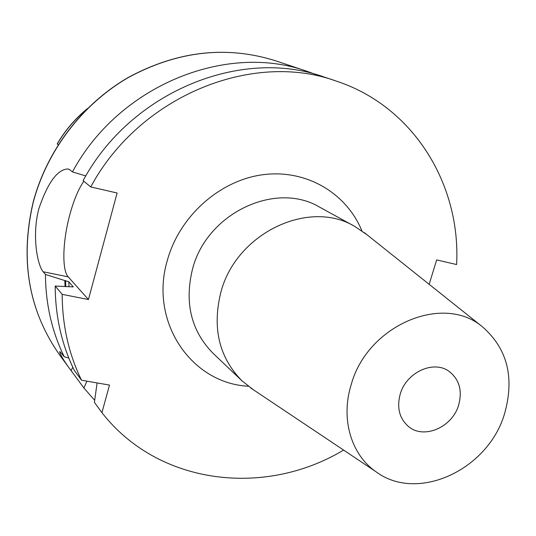 <?xml version="1.0" encoding="UTF-8"?>
<svg xmlns="http://www.w3.org/2000/svg" width="536" height="536" viewBox="0 0 536 536"><rect width="100%" height="100%" fill="white"/><g stroke="black" fill="none" stroke-linecap="round" stroke-linejoin="round"><path stroke-width="0.8" d="M458.662 405.035C452.404 427.259 423.896 439.688 408.526 426.542C399.4 418.536 396.633 407.728 400.225 394.107C406.221 372.413 433.436 359.83 448.927 371.267C459.298 379.28 462.541 390.536 458.662 405.035M97.11 382.932L94.396 402.342L101.934 412.646L109.485 385.083L81.526 380.218C68.762 354.008 62.31 325.385 62.176 294.351L88.447 299.537L68.206 276.851C61.794 270.171 62.658 241.227 69.66 215.298C73.666 200.424 78.39 189.074 83.824 181.262M85.794 175.935L72.447 171.909L69.982 169.879L67.958 168.954C57.473 169.363 47.784 182.555 38.914 208.524C31.765 234.855 37.232 264.992 43.188 271.779L45.446 274.466L68.809 281.822L73.291 286.901L55.188 286.043L62.176 294.351M87.442 108.567C75.288 118.503 65.211 130.261 57.225 143.856L58.176 144.841M351.113 384.922C367.06 325.573 442.656 293.252 482.119 326.545C507.291 348.3 514.781 377.324 504.584 413.625C488.376 469.67 417.598 502.949 375.984 471.734C351.254 454.83 340.494 419.038 351.113 384.922M253.555 389.88L241.964 380.815C219.177 357.552 212.102 328.179 220.745 292.71C235.753 233.415 308.743 198.568 354.805 226.44L366.959 234.735M72.447 171.909C118.858 85.378 226.433 42.116 307.456 71.449L315.717 74.45M81.526 380.218L74.303 370.423C61.727 344.635 55.355 316.508 55.188 286.043M68.822 358.095L64.233 356.768C51.925 331.576 45.661 304.147 45.446 274.466M65.064 286.599L64.823 280.462M88.447 299.537L117.109 193L90.731 186.937L83.087 180.652C130.891 91.629 241.381 47.027 324.206 77.05L336.213 81.063C413.658 106.416 460.913 184.578 456.618 264.543L436.673 259.92L429.155 284.321M343.589 450.073C265.159 497.361 158.556 485.395 101.934 412.646M90.731 186.937C139.541 96.125 252.121 50.552 336.213 81.063M94.678 400.318L83.891 387.97L86.946 381.163M64.233 356.768L59.831 351.529C59.275 352.728 61.942 357.619 67.838 366.209L83.891 387.97M71.121 370.497L72.775 367.22M248.315 386.228C191.345 383.421 149.021 321.814 167.326 260.389C179.446 216.229 219.639 180.424 262.767 174.736C305.935 168.934 346.423 192.913 361.894 230.855M354.805 226.44L319.845 207.265C275.671 180.592 206.394 213.308 192.411 269.474C184.35 303.095 191.238 331.04 213.08 353.325L241.964 380.815M67.838 366.209L59.992 355.475C28.777 311.242 19.832 260.315 33.152 202.682C46.699 150.918 82.309 104.172 128.466 77.465C177.563 50.994 226.554 45.419 275.437 60.742C226.42 45.399 177.376 50.96 128.305 77.432C82.182 104.111 46.625 150.777 33.078 202.501M57.272 143.99C65.077 130.697 74.873 119.139 86.678 109.324M65.801 286.639L65.559 280.609M69.01 286.827L68.809 281.822M43.188 271.779L68.206 276.851M67.958 168.954L68.467 169.075M482.119 326.545L364.299 232.611M307.456 71.449L275.437 60.742M375.984 471.734L250.721 387.984M59.992 355.475C28.716 311.115 19.738 260.127 33.071 202.528"/></g></svg>
